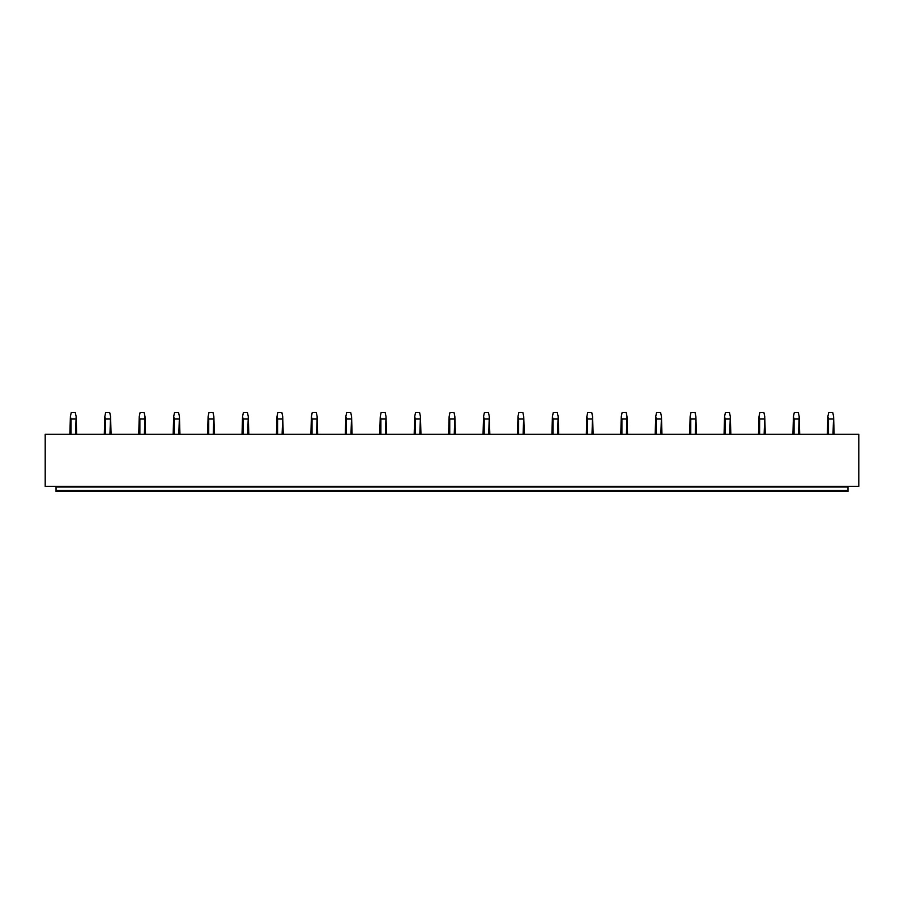 <?xml version="1.0" encoding="UTF-8"?>
<svg xmlns="http://www.w3.org/2000/svg" width="904" height="904" viewBox="0 0 904 904"><rect width="100%" height="100%" fill="white"/><g stroke="black" fill="none" stroke-linecap="round" stroke-linejoin="round"><path stroke-width="1.36" d="M847.952 490.533L56.048 490.533L56.048 491.414L847.952 491.414L847.952 486.329M56.048 490.533L56.048 487.007L847.952 487.007M56.048 486.329L56.048 487.007M45.2 486.329L858.8 486.329L858.8 434.282L45.2 434.282L45.2 486.329M76.648 434.282L76.139 416.586L75.507 434.282M71.009 434.282L71.009 419.027L75.507 419.027M71.009 419.027L70.388 416.586L71.224 412.586L75.292 412.586L76.139 416.586M70.388 416.586L69.868 434.282M111.079 434.282L110.57 416.586L109.938 434.282M105.44 434.282L105.44 419.027L109.938 419.027M105.44 419.027L104.819 416.586L105.655 412.586L109.723 412.586L110.57 416.586M104.819 416.586L104.299 434.282M145.51 434.282L145.002 416.586L144.369 434.282M139.871 434.282L139.871 419.027L144.369 419.027M139.871 419.027L139.25 416.586L140.086 412.586L144.154 412.586L145.002 416.586M139.25 416.586L138.73 434.282M179.941 434.282L179.433 416.586L178.8 434.282M174.302 434.282L174.302 419.027L178.8 419.027M174.302 419.027L173.681 416.586L174.517 412.586L178.585 412.586L179.433 416.586M173.681 416.586L173.161 434.282M214.372 434.282L213.864 416.586L213.231 434.282M208.734 434.282L208.734 419.027L213.231 419.027M208.734 419.027L208.112 416.586L208.948 412.586L213.016 412.586L213.864 416.586M208.112 416.586L207.592 434.282M248.803 434.282L248.295 416.586L247.662 434.282M243.165 434.282L243.165 419.027L247.662 419.027M243.165 419.027L242.543 416.586L243.379 412.586L247.447 412.586L248.295 416.586M242.543 416.586L242.023 434.282M283.234 434.282L282.726 416.586L282.093 434.282M277.596 434.282L277.596 419.027L282.093 419.027M277.596 419.027L276.974 416.586L277.81 412.586L281.878 412.586L282.726 416.586M276.974 416.586L276.454 434.282M317.666 434.282L317.157 416.586L316.524 434.282M312.027 434.282L312.027 419.027L316.524 419.027M312.027 419.027L311.405 416.586L312.242 412.586L316.31 412.586L317.157 416.586M311.405 416.586L310.886 434.282M352.097 434.282L351.588 416.586L350.955 434.282M346.458 434.282L346.458 419.027L350.955 419.027M346.458 419.027L345.837 416.586L346.673 412.586L350.741 412.586L351.588 416.586M345.837 416.586L345.317 434.282M386.528 434.282L386.019 416.586L385.386 434.282M380.889 434.282L380.889 419.027L385.386 419.027M380.889 419.027L380.268 416.586L381.104 412.586L385.172 412.586L386.019 416.586M380.268 416.586L379.748 434.282M420.959 434.282L420.439 416.586L419.818 434.282M415.32 434.282L415.32 419.027L419.818 419.027M415.32 419.027L414.699 416.586L415.535 412.586L419.603 412.586L420.439 416.586M414.699 416.586L414.179 434.282M455.39 434.282L454.87 416.586L454.249 434.282M449.751 434.282L449.751 419.027L454.249 419.027M449.751 419.027L449.13 416.586L449.966 412.586L454.034 412.586L454.87 416.586M449.13 416.586L448.61 434.282M489.821 434.282L489.301 416.586L488.68 434.282M484.182 434.282L484.182 419.027L488.68 419.027M484.182 419.027L483.561 416.586L484.397 412.586L488.465 412.586L489.301 416.586M483.561 416.586L483.041 434.282M524.252 434.282L523.732 416.586L523.111 434.282M518.613 434.282L518.613 419.027L523.111 419.027M518.613 419.027L517.981 416.586L518.828 412.586L522.896 412.586L523.732 416.586M517.981 416.586L517.472 434.282M558.683 434.282L558.163 416.586L557.542 434.282M553.045 434.282L553.045 419.027L557.542 419.027M553.045 419.027L552.412 416.586L553.259 412.586L557.327 412.586L558.163 416.586M552.412 416.586L551.903 434.282M593.114 434.282L592.595 416.586L591.973 434.282M587.476 434.282L587.476 419.027L591.973 419.027M587.476 419.027L586.843 416.586L587.69 412.586L591.758 412.586L592.595 416.586M586.843 416.586L586.334 434.282M627.545 434.282L627.026 416.586L626.404 434.282M621.907 434.282L621.907 419.027L626.404 419.027M621.907 419.027L621.274 416.586L622.121 412.586L626.189 412.586L627.026 416.586M621.274 416.586L620.765 434.282M661.977 434.282L661.457 416.586L660.835 434.282M656.338 434.282L656.338 419.027L660.835 419.027M656.338 419.027L655.705 416.586L656.553 412.586L660.621 412.586L661.457 416.586M655.705 416.586L655.197 434.282M696.408 434.282L695.888 416.586L695.266 434.282M690.769 434.282L690.769 419.027L695.266 419.027M690.769 419.027L690.136 416.586L690.984 412.586L695.052 412.586L695.888 416.586M690.136 416.586L689.628 434.282M730.839 434.282L730.319 416.586L729.697 434.282M725.2 434.282L725.2 419.027L729.697 419.027M725.2 419.027L724.567 416.586L725.415 412.586L729.483 412.586L730.319 416.586M724.567 416.586L724.059 434.282M765.27 434.282L764.75 416.586L764.129 434.282M759.631 434.282L759.631 419.027L764.129 419.027M759.631 419.027L758.998 416.586L759.846 412.586L763.914 412.586L764.75 416.586M758.998 416.586L758.49 434.282M799.701 434.282L799.181 416.586L798.56 434.282M794.062 434.282L794.062 419.027L798.56 419.027M794.062 419.027L793.429 416.586L794.277 412.586L798.345 412.586L799.181 416.586M793.429 416.586L792.921 434.282M834.132 434.282L833.612 416.586L832.991 434.282M828.493 434.282L828.493 419.027L832.991 419.027M828.493 419.027L827.861 416.586L828.708 412.586L832.776 412.586L833.612 416.586M827.861 416.586L827.352 434.282"/></g></svg>
